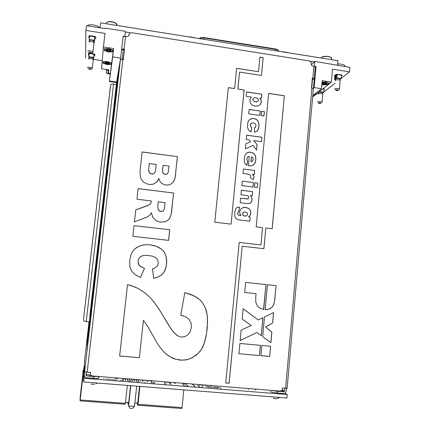 <?xml version="1.0" encoding="UTF-8"?>
<svg xmlns="http://www.w3.org/2000/svg" width="430" height="430" viewBox="0 0 430 430"><rect width="100%" height="100%" fill="white"/><g stroke="black" fill="none" stroke-linecap="round" stroke-linejoin="round"><path stroke-width="0.64" d="M88.102 340.582L90.402 317.969L88.145 340.582M90.391 320.603L92.627 298.597L90.434 320.608M92.67 300.731L94.837 279.323L92.708 300.737M94.933 280.967L97.035 260.145L94.976 280.967M97.191 261.306L99.222 241.063L97.228 261.311M99.432 241.746L101.399 222.084L99.47 241.751M101.663 222.294L103.566 203.197L101.695 222.299M103.877 202.939L105.721 184.405L103.915 202.944M106.086 183.691L107.865 165.711L106.119 183.696M108.279 164.54L109.999 147.108L108.312 164.545M110.462 145.49L112.122 128.602L110.494 145.49M112.633 126.538L114.235 110.188L112.665 126.538M114.799 107.683L116.337 91.859L114.821 107.688M116.944 88.924L118.427 73.627L116.971 88.929M113.305 112.719L116.315 88.881L113.305 112.719M114.299 104.055L117.331 80.05L114.299 104.055M112.311 121.405L115.299 97.734L112.311 121.405M111.311 130.107L114.283 106.602L111.311 130.107M110.311 138.836L113.262 115.498L110.311 138.836M109.306 147.587L112.241 124.415L109.306 147.587M108.301 156.353L111.214 133.354L108.301 156.353M107.29 165.142L110.188 142.308L107.29 165.142M106.28 173.956L109.156 151.29L106.28 173.956M105.269 182.788L108.123 160.293L105.269 182.788M104.254 191.64L107.086 169.318L104.254 191.64M103.232 200.52L106.049 178.364L103.232 200.52M102.211 209.415L105.011 187.437L102.211 209.415M101.19 218.332L103.969 196.526L101.19 218.332M100.163 227.271L102.92 205.642L100.163 227.271M99.136 236.237L101.872 214.774L99.136 236.237M98.105 245.218L100.824 223.933L98.105 245.218M97.072 254.221L99.771 233.114L97.072 254.221M96.035 263.251L98.712 242.316L96.035 263.251M94.998 272.303L97.653 251.539L94.998 272.303M93.955 281.37L96.594 260.79L93.955 281.37M92.912 290.465L95.53 270.061L92.912 290.465M91.864 299.581L94.46 279.355L91.864 299.581M90.816 308.719L93.391 288.675L90.816 308.719M89.768 317.883L92.321 298.012L89.768 317.883M88.714 327.063L91.246 307.38L88.714 327.063M87.656 336.271L90.171 316.765L87.656 336.271M86.597 345.5L89.091 326.176L86.597 345.5M115.874 98.293L117.379 82.732L115.901 98.298M113.719 117.1L115.283 101.012L113.746 117.1M111.553 135.998L113.181 119.384L111.58 136.004M109.37 154.999L111.064 137.842L109.403 155.004M107.183 174.102L108.935 156.396L107.215 174.107M104.984 193.301L106.796 175.048L105.017 193.306M102.77 212.603L104.646 193.79L102.808 212.608M100.545 232.006L102.485 212.63L100.582 232.012M98.309 251.512L100.314 231.56L98.346 251.518M96.062 271.12L98.131 250.593L96.1 271.126M93.805 290.836L95.938 269.723L93.842 290.841M91.531 310.654L93.735 288.944L91.574 310.659M89.252 330.579L91.515 308.267L89.29 330.579M86.951 350.606L89.29 327.692L86.994 350.611M89.177 375.374L92.402 376.239L97.363 376.39M255.694 297.582L255.839 302.247L257.081 305.499L259.483 307.95L263.703 309.536L265.993 284.558L245.632 282.419L244.681 292.529L256.054 293.695L255.694 297.582M265.165 309.686L268.874 309.245L271.921 307.418L273.802 304.494L274.716 300.366L276.044 285.611L267.444 284.708L265.165 309.686L267.756 309.514L270.201 308.643L271.868 307.412L273.464 305.133L274.582 301.065L276.044 285.611M149.086 255.597L145.114 255.415L142.486 255.759L140.664 256.554L139.272 257.914L138.455 259.655L138.154 261.687L138.82 264.66L140.997 266.793L144.496 268.352L140.524 277.431L134.945 274.593L131.698 271.19L129.876 266.853L129.699 260.58L131.091 254.34L133.321 250.373L136.482 247.61L140.766 245.546L145.442 244.718L150.183 244.874L156.165 246.175L161.503 249.131L164.222 252.163L165.964 255.85L166.727 261.918L165.958 267.546L163.76 272.518L161.949 274.55L159.777 276.119L157.1 277.371L153.687 278.317L152.478 268.723L155.02 267.987L157.197 266.132L158.116 264.041L158.095 261.107L156.832 258.688L154.983 257.178L152.612 256.237L149.086 255.597M171.78 210.249L171.049 214.742L169.721 218.279L167.813 220.391L165.211 221.751L160.519 222.122L157.67 221.455L155.714 220.445L152.736 217.236L151.36 212.732L149.753 215.274L146.974 217.107L134.434 221.907L135.756 209.915L149.167 204.9L150.602 203.632L151.22 201.847L151.317 200.955L136.933 199.214L138.1 188.614L173.596 193L171.188 214.022L169.694 218.3L167.571 220.569M250.798 213.049L250.179 215.263L248.588 216.844L250.217 217.042L249.819 221.235L238.123 219.805L235.903 218.478L234.769 216.129L234.796 212.038L235.807 208.561L237.387 207.228L239.548 207.147L238.714 211.592L237.822 212.71L237.774 214.183L238.634 215.215L241.031 215.613L240.042 214.119L239.693 212.264L240.021 210.421L241.053 208.856L242.574 207.835L244.197 207.443L246.465 207.577L248.674 208.389L250.287 210.13L250.83 212.452L250.265 215.027L248.588 216.844M252.329 174.349L253.576 175.402L254.146 176.628L253.41 179.525L250.378 177.74L250.781 175.961L249.808 174.774L247.497 174.048L242.993 173.446L243.418 168.979L254.625 170.447L254.232 174.601L252.276 174.381L253.695 175.65L254.092 176.66L253.383 179.509M259.87 98.013L261.268 100.749L260.725 103.963L259.758 105.087L258.419 105.812L255.366 106.14L252.087 105.103L250.131 102.738L249.927 99.604L251.389 97.083L246.175 96.315L246.6 91.934L261.832 94.202L261.451 98.25L259.817 98.067L260.865 99.577L261.263 101.286L261.037 103.157L260.075 104.812M89.037 321.817L84.5 361.533L84.156 369.596L84.57 365.978L84.635 369.811L84.221 375.073L84.656 371.235L84.726 371.676L85.608 371.928L90.553 372.401L90.633 374.772L91.472 375.686L92.428 375.992L280.209 391.112L281.978 390.252L282.51 388.005L285.617 388.258L311.927 88.257L313.233 88.666L313.352 89.209M313.255 88.682L314.351 78.991L312.809 78.233L313.857 66.247L312.443 65.973L311.535 65.285L310.928 62.076L309.562 60.926L131.392 32.702L129.548 33.303L128.758 35.706L127.887 36.588L124.136 36.561L123.055 36.942M253.361 122.942L251.582 123.168L250.529 124.619L250.712 126.522L251.835 127.597L251.018 131.956L248.615 130.123L247.47 127.328L247.857 122.539L248.642 120.706L249.658 119.567L252.475 118.465L254.689 118.712L256.447 119.454L257.817 120.782L258.731 122.523L258.914 127.006L257.635 130.505L256.318 131.65L254.614 132.257L254.436 127.764L255.7 126.968L256.022 125.211L255.114 123.587L253.361 122.942M255.845 159.648L255.13 162.836L253.721 164.787L251.432 165.846L248.389 165.792L249.276 156.488L247.922 156.783L246.863 158.514L246.992 159.944L247.637 160.976L246.809 165.378L245.224 163.739L244.331 161.653L244.245 158.261L245.062 154.924L246.75 153.021L249.303 152.129L252.077 152.51L254.431 154.16L255.7 156.767L255.845 159.648L254.909 163.244L253.297 165.109M250.341 195.585L251.598 197.316L252.044 199.042L251.797 201.251L250.652 202.949L248.062 203.643L240.182 202.702L240.612 198.198L247.427 198.993L248.416 198.59L248.809 197.601L248.47 196.316L247.599 195.693L240.945 194.725L241.38 190.227L252.62 191.646L252.222 195.822L250.292 195.612L251.695 197.671L251.991 199.778L251.475 201.917L250.056 203.304M175.381 176.053L174.72 179.24L173.225 182.105L170.844 184.148L168.409 185.029L164.991 184.948L162.008 183.626L160.025 181.481L158.896 178.488L156.595 182.239L153.144 184.196L150.274 184.486L147.662 184.126L143.679 182.196L140.916 178.746L140.148 174.639L140.132 170.242L142.136 151.973L177.423 156.627L175.134 177.585L174.214 180.466L172.833 182.556M127.522 284.628L131.166 285.595L138.111 288.455L144.448 292.454L150.032 297.42L154.838 303.161L159.132 309.288L168.651 325.155L172.742 331.154L176.542 335.002L179.692 336.722L181.449 337.088L184.964 336.642L187.985 334.717L190.146 331.82L191.296 327.638L191.323 324.999L190.791 322.43L188.808 319.082L185.652 316.84L180.777 315.115L184.841 292.631L194.36 296.012L199.923 299.801L202.207 302.301L205.535 308.213L206.577 311.46L207.529 318.232L207.196 328.525L206.206 335.739L204.449 342.817L202.6 347.327L199.988 351.434L196.618 354.927L190.947 358.426L185.696 359.942L180.245 360.098L175.031 359.066L172.548 358.12L167.931 355.465L163.884 351.976L160.401 347.897L157.348 343.473L148.054 326.945L143.378 320.28L139.352 357.712L119.658 356.024L127.522 284.628L134.697 286.88L138.105 288.46L144.437 292.454L150.016 297.42L154.816 303.155L159.111 309.283L171.419 329.385L174.284 332.997L177.853 335.878M129.016 34.438L128.957 34.76M271.83 390.435L277.296 391.289L277.146 393.02L272.093 392.273L270.545 391.757L270.583 391.37M273.028 390.531L279.882 391.085M277.146 393.02L283.698 393.547L284.902 393.251L286.036 391.73L286.364 388.295M277.296 391.289L284.036 391.773L284.45 391.262L284.724 388.183M287.202 388.075L285.617 388.258M314.072 79.356L312.502 79.115L312.314 78.722M313.857 66.247L315.158 66.677L315.271 67.273M120.475 59.017L120.357 60.06L121.169 59.485L123.367 59.593L124.555 49.17L123.329 59.587M124.555 49.17L122.711 49.025L121.631 49.385M124.453 49.74L123.297 49.751L122.174 59.447M98.954 377.997L97.191 378.427L93.482 378.325L93.686 376.519L98.663 376.492M84.221 375.073L84.581 376.669L85.866 377.653L93.482 378.325M84.156 369.596L84.49 371.079M86.382 372.047L86.016 375.374L86.618 375.949L86.559 374.449L86.129 374.24M250.975 97.486L251.389 97.083M253.377 98.319L252.867 99.481L253.259 100.787L254.42 101.539L256.232 101.851L257.479 101.609L258.349 100.684L258.365 99.335L257.462 98.228L255.834 97.707L254.211 97.771L253.168 98.61L252.947 99.975L253.501 100.942L254.737 101.566L256.656 101.786L257.919 101.286M251.136 123.501L250.545 124.426L250.448 125.925L250.905 126.947L251.835 127.597M249.341 119.857L251.4 118.658L253.807 118.599L256.216 119.389L257.925 121.061L258.876 123.329L258.951 126.296L258.312 129.247L257 131.166M254.436 127.796L255.355 127.377M247.728 156.912L246.782 158.885L246.976 160.078L247.637 160.976M246.422 153.257L247.798 152.489L249.669 152.15L251.335 152.344L253.308 153.214L254.813 154.789L255.452 156.101L255.796 159.686M251.475 156.794L251.012 161.632L252.593 161.094L253.238 159.498L252.808 157.654L251.421 156.832L250.964 161.664L252.356 161.288M240.606 198.23L248.067 198.843M237.134 207.341L239.548 207.147M238.494 211.673L237.828 212.554L237.731 214.204L238.188 215L239.526 215.43M242.477 207.878L245.342 207.459L248.626 208.41L250.238 210.152L250.749 213.07M243.665 212.114L242.627 213.291L242.821 215.032L244.304 216.032L246.331 215.984M247.632 214.258L247.164 212.748L245.207 211.963L243.428 212.243L242.59 213.731L243.197 215.43L245.014 216.123L246.825 215.715L247.632 214.258M158.896 178.488L157.342 181.379M148.705 168.813L148.748 171.226L149.57 172.994L151.768 174.053L153.768 173.688L154.746 172.758L155.359 171.248L156.198 164.443L149.275 163.583L148.635 169.791L149.242 172.64L150.333 173.639L152.161 174.112L153.564 173.817L154.703 172.817M162.583 169.785L162.599 171.893L163.276 173.462L165.201 174.376L166.899 174.107L167.759 173.322L168.307 172L169.028 166.104L163.056 165.367L162.513 171.07L162.986 173.15L163.938 174.026L165.351 174.424L166.555 174.284L167.625 173.51M151.36 212.732L149.737 215.285M135.751 209.931L148.076 205.422L150.135 204.228M157.762 206.072L158.009 209.071L158.681 210.372L160.465 211.361L162.728 211.157L163.755 210.286L164.319 209.001L165.147 202.632L158.219 201.821L157.745 206.658L158.304 209.921L159.342 210.958L160.734 211.436L162.11 211.388L163.325 210.77M141.583 256.06L139.879 257.183L138.772 258.758L138.186 260.924L138.272 263.224L138.804 264.665L140.347 266.358L144.496 268.352M134.569 249.067L138.541 246.449L141.895 245.24L145.421 244.729L150.161 244.885L154.187 245.6L158.03 246.965L161.476 249.142L164.201 252.173L165.937 255.861L166.663 259.881L166.319 265.772L165.061 270.137L163.185 273.243L160.745 275.485L157.643 277.156L153.687 278.317M183.347 315.889L180.777 315.109M184.841 292.631L191.275 294.647L197.257 297.716L199.902 299.807L202.181 302.312L205.497 308.219L207.179 314.819L207.556 321.656L206.567 333.325L204.411 342.801L201.364 349.423L198.354 353.245L192.565 357.604L187.453 359.566L182.03 360.157L175.607 359.222L170.221 356.916L165.442 353.487M263.52 309.509L265.933 284.558L245.632 282.424M116.358 84.64L113.552 84.033L86.199 321.597L89.338 321.839M113.552 84.033L111.381 84.183L110.72 84.914L110.467 86.054L83.528 319.205L83.624 320.205L84.275 321.108L86.199 321.597M108.414 69.8L108.043 73.035L110.327 73.508L108.398 73.224L108.811 69.859L101.539 68.773L103.436 46.972L113.611 48.542L110.252 74.078L107.478 73.6L106.21 72.971L106.457 69.509M322.022 82.313L326.3 82.393L327.988 82.963L328.536 83.614L327.73 84.35L326.219 84.678L321.844 84.35M334.863 76.363L334.11 76.013L336.158 74.347L340.952 74.761L342.258 75.298L341.63 75.793M323.15 88.677L324.671 89.22L324.053 89.709M315.271 93.681L315.271 94.482L313.658 94.982M322.333 82.899L322.941 83.415L324.58 83.678L326.558 83.108M321.914 83.554L324.623 84.264L326.494 84.017L326.988 83.549L324.757 82.678L321.952 83.114M108.774 48.902L112.122 49.982L112.794 50.584L112.81 51.191L111.709 51.734L109.655 51.842L105.329 50.761L104.345 49.821L104.818 49.111L108.774 48.902M107.339 61.839L110.343 62.732L111.166 63.393L111.15 63.925L110.096 64.392L108.177 64.468L104.055 63.457L103.157 62.608L103.63 61.995L107.339 61.839M110.317 74.282L110.784 70.262L110.317 74.282M112.499 57.749L113.004 53.406L112.499 57.749M89.15 35.781L88.897 37.899L88.945 35.808L92.38 35.91L95.772 36.872L95.664 38.953M88.704 53.309L88.483 55.131L88.526 53.325L91.714 53.438L94.869 54.293L94.777 56.088M105.178 62.339L107.183 63.307L109.328 62.963M107.113 63.882L109.537 63.731L109.731 63.447L109.263 62.925L106.532 62.237L104.683 62.667L105.183 63.296L107.113 63.882M105.334 62.302L105.28 62.586M106.484 49.471L106.989 50.084L108.591 50.573L110.209 50.59L110.865 50.149M108.521 51.191L110.881 51.111L111.289 50.633L110.677 50.036L107.951 49.353L105.968 49.81L106.699 50.665L108.521 51.191M255.114 389.838L255.651 389.956L255.114 389.838M248.191 389.279L248.723 389.397L248.191 389.279M199.638 385.258L200.143 385.366L199.638 385.258M204.82 385.565L205.325 385.678L204.82 385.565M210.947 386.011L211.458 386.118L210.947 386.011M207.314 385.425L207.819 385.538L207.314 385.425M201.686 384.974L202.191 385.087L201.686 384.974M201.67 387.14L202.186 387.258L201.67 387.14M186.05 384.398L186.55 384.511L186.05 384.398M186.975 385.334L187.48 385.447L186.975 385.334M220.466 388.285L220.993 388.403L220.466 388.285M219.332 387.392L219.848 387.511L219.332 387.392M212.339 387.204L212.855 387.322L212.339 387.204M214.086 387.527L214.602 387.645L214.086 387.527M216.827 387.747L217.349 387.865L216.827 387.747M215.21 387.435L215.726 387.554L215.21 387.435M217.946 387.656L218.467 387.774L217.946 387.656M213.581 387.113L214.097 387.231L213.581 387.113M216.317 387.333L216.833 387.452L216.317 387.333M214.699 387.027L215.215 387.14L214.699 387.027M217.429 387.242L217.946 387.36L217.429 387.242M198.574 386.21L199.085 386.328L198.574 386.21M202.611 386.135L203.121 386.253L202.611 386.135M202.138 385.721L202.648 385.834L202.138 385.721M197.601 385.323L198.106 385.436L197.601 385.323M198.096 385.774L198.601 385.887L198.096 385.774M199.079 386.672L199.59 386.79L199.079 386.672M185.136 385.645L185.642 385.764L185.136 385.645M183.519 385.328L184.024 385.447L183.519 385.328M183.234 385.033L183.739 385.146L183.234 385.033M187.566 385.925L188.077 386.038L187.566 385.925M187.27 385.629L187.776 385.748L187.27 385.629M99.201 376.852L98.669 376.723M111.434 377.524L112.096 377.572M115.09 378.228L115.552 378.325L115.09 378.228M117.196 378.405L117.659 378.513L117.196 378.405M128.844 381.243L129.199 381.319L128.844 381.243M192.796 384.667L193.296 384.785L192.796 384.667M192.371 384.264L192.871 384.377L192.371 384.264M146.926 381.222L147.28 381.302L146.926 381.222M151.027 381.254L151.381 381.335L151.027 381.254M154.048 382.689L154.408 382.775L154.048 382.689M153.827 382.372L154.187 382.453L153.827 382.372M151.661 382.195L152.021 382.281L151.661 382.195M153.607 382.055L153.967 382.136L153.607 382.055M151.451 381.883L151.806 381.964L151.451 381.883M148.877 381.082L149.231 381.163L148.877 381.082M127.146 379.04L127.495 379.11L127.146 379.04M140.621 381.012L140.975 381.093L140.621 381.012M132.075 380.625L132.429 380.7L132.075 380.625M134.262 380.803L134.612 380.883L134.262 380.803M131.021 379.099L131.666 379.152M128.866 378.927L129.511 378.975M142.604 380.873L142.959 380.953L142.604 380.873M142.421 380.561L142.776 380.636L142.421 380.561M141.76 379.964L142.405 380.012M144.389 380.426L144.738 380.507L144.389 380.426M146.044 380.308L146.684 380.362M151.236 381.566L151.591 381.646L151.236 381.566M143.926 380.136L144.544 380.19M146.533 380.598L146.883 380.679L146.533 380.598M142.239 380.254L142.588 380.335L142.239 380.254M137.471 379.62L138.116 379.668M137.939 379.905L138.288 379.98L137.939 379.905M138.105 380.217L138.46 380.287L138.105 380.217M135.321 379.443L135.966 379.496M135.783 379.733L136.133 379.814L135.783 379.733M133.171 379.271L133.816 379.325M133.628 379.561L133.977 379.631L133.628 379.561M123.442 380.238L123.792 380.319L123.442 380.238M125.506 380.098L125.856 380.179L125.506 380.098M127.559 379.964L127.909 380.045L127.559 379.964M129.597 379.83L129.946 379.91L129.597 379.83M138.277 380.523L138.632 380.598L138.277 380.523M138.449 380.835L138.804 380.921L138.449 380.835M138.621 381.152L138.976 381.233L138.621 381.152M138.799 381.469L139.153 381.55L138.799 381.469M135.944 380.039L136.294 380.12L135.944 380.039M133.94 380.179L134.294 380.249L133.94 380.179M134.101 380.486L134.45 380.571L134.101 380.486M131.924 380.313L132.273 380.394L131.924 380.313M131.768 380.002L132.118 380.082L131.768 380.002M129.742 380.136L130.091 380.222L129.742 380.136M127.839 380.588L128.194 380.663L127.839 380.588M127.42 379.652L127.769 379.733L127.42 379.652M132.23 380.942L132.585 381.018L132.23 380.942M134.423 381.114L134.773 381.2L134.423 381.114M130.037 380.765L130.387 380.846L130.037 380.765M126.705 378.749L127.355 378.803M133.784 379.867L134.133 379.948L133.784 379.867M131.618 379.695L131.967 379.776L131.618 379.695M129.452 379.518L129.801 379.599L129.452 379.518M124.985 378.862L125.329 378.938L124.985 378.862M122.942 378.997L123.286 379.066L122.942 378.997M125.114 379.169L125.458 379.249L125.114 379.169M127.285 379.346L127.629 379.427L127.285 379.346M125.641 380.416L125.995 380.491L125.641 380.416M144.888 382.528L145.249 382.609L144.888 382.528M130.865 381.405L131.22 381.48L130.865 381.405M137.756 381.953L138.111 382.039L137.756 381.953M151.736 383.071L152.096 383.157L151.736 383.071M153.736 383.232L154.101 383.318L153.736 383.232M121.878 380.566L122.351 380.679L121.878 380.566M156.713 381.168L157.353 381.216M116.621 379.695L117.094 379.798L116.621 379.695M115.912 378.604L116.38 378.706L115.912 378.604M103.668 378.658L104.13 378.765L103.668 378.658M107.978 379.002L108.446 379.104L107.978 379.002M106.592 379.083L107.059 379.185L106.592 379.083M110.859 379.233L111.327 379.335L110.859 379.233M109.478 379.314L109.946 379.421L109.478 379.314M112.364 379.545L112.832 379.647L112.364 379.545M113.735 379.464L114.203 379.572L113.735 379.464M114.724 380.104L115.197 380.206L114.724 380.104M120.115 380.195L120.588 380.297L120.115 380.195M125.243 379.48L125.592 379.55L125.243 379.48M125.377 379.787L125.727 379.862L125.377 379.787M121.502 378.33L121.932 378.368M122.292 379.803L122.636 379.883L122.292 379.803M123.19 379.615L123.539 379.685L123.19 379.615M166.442 382.764L166.931 382.877L166.442 382.764M164.534 382.646L165.023 382.748L164.534 382.646M193.102 384.957L193.602 385.07L193.102 384.957M193.656 385.484L194.161 385.602L193.656 385.484M194.091 385.898L194.602 386.016L194.091 385.898M194.532 386.317L195.043 386.436L194.532 386.317M184.792 383.426L185.443 383.479M185.378 383.716L185.873 383.829L185.378 383.716M185.663 384.006L186.163 384.108L185.663 384.006M182.879 383.275L183.529 383.329M183.459 383.565L183.954 383.678L183.459 383.565M183.739 383.85L184.239 383.963L183.739 383.85M184.024 384.14L184.518 384.253L184.024 384.14M122.819 378.69L123.163 378.76L122.819 378.69M124.549 378.577L125.194 378.631M151.876 382.517L152.236 382.598L151.876 382.517M142.792 381.184L143.147 381.26L142.792 381.184M147.125 381.534L147.479 381.614L147.125 381.534M174.252 382.738L174.747 382.84L174.252 382.738M174.532 383.049L175.021 383.157L174.532 383.049M182.299 384.103L182.798 384.21L182.299 384.103M169.63 383.2L170.124 383.302L169.63 383.2M169.377 382.904L169.871 383.006L169.377 382.904M169.103 382.571L169.592 382.678L169.103 382.571M174.833 383.383L175.327 383.49L174.833 383.383M164.609 383.227L165.099 383.34L164.609 383.227M165.26 384.044L165.754 384.162L165.26 384.044M211.076 387.285L211.592 387.403L211.076 387.285M208.324 387.065L208.84 387.183L208.324 387.065M209.464 386.973L209.98 387.086L209.464 386.973M206.712 386.753L207.228 386.871L206.712 386.753M210.582 386.876L211.098 386.989L210.582 386.876M207.84 386.656L208.351 386.769L207.84 386.656M208.975 386.565L209.485 386.683L208.975 386.565M206.233 386.344L206.749 386.452L206.233 386.344M136.444 380.975L136.799 381.05L136.444 380.975M136.278 380.663L136.627 380.743L136.278 380.663M136.111 380.351L136.46 380.432L136.111 380.351M136.611 381.292L136.966 381.372L136.611 381.292M169.871 383.49L170.366 383.603L169.871 383.49M170.119 383.78L170.613 383.893L170.119 383.78M170.366 384.076L170.866 384.178L170.366 384.076M344.919 66.612L344.925 65.639L343.495 64.704L340.818 64.054L337.641 63.919M335.911 79.631L335.239 79.093L335.599 74.798M334.948 75.331L334.588 79.598L335.604 80.001M336.314 74.336L335.959 78.496L336.62 77.97L338.12 77.954L341.194 78.685L341.689 75.384L339.329 74.75L336.883 74.852L336.926 74.304M336.62 77.97L337.115 74.669M335.959 78.496L338.829 78.389L340.528 79.206L341.194 78.685M338.372 90.44L338.265 90.042L337.158 89.779L335.421 90.139L336.534 90.649L338.372 90.44M334.615 89.402L334.54 88.989L335.104 88.671L337.077 88.483L339.023 88.843L339.539 89.209L339.404 89.612M340.135 80.872L340.275 80.448L339.759 80.066L337.819 79.7L335.841 79.91L335.282 80.238L335.346 80.657M318.786 93.176L318.178 92.649M317.609 93.106L318.635 93.541M318.807 92.149L319.372 91.751L320.758 91.746L323.656 92.396L324.113 89.327L322.839 88.924M318.802 92.208L321.5 92.138L323.075 92.853L323.656 92.396M321.065 103.329L319.893 102.738L318.313 103.039L319.447 103.512L321.065 103.329M317.555 102.313L317.99 101.706L319.845 101.55L321.672 101.899L322.032 102.555M322.726 94.39L322.376 93.708L320.554 93.353L318.7 93.52L318.248 94.143M91.251 382.555L94.707 382.829M90.897 384.092L94.665 384.329M275.103 397.083L278.285 397.336M273.2 398.304L276.49 398.825M88.849 57.394L88.935 58.695M94.068 53.992L93.477 59.335L94.106 54.003M93.982 53.965L93.917 54.524L92.278 53.852L89.166 53.599L88.822 56.626L92.955 57.351L93.557 57.577L93.53 58.147L94.025 53.976M93.928 54.325L93.557 57.577M88.8 56.857L88.784 57.426L91.176 57.287L93.53 58.147M91.343 69.176L89.875 68.51L88.376 68.736L89.886 69.407L91.343 69.176M87.629 67.897L87.698 67.37L88.65 67.171L91.45 67.612L92.445 68.37L91.321 69.241M93.455 59.84L92.832 59.184L91.09 58.663L89.284 58.614L88.521 59.06M99.685 27.789L97.309 25.967L92.875 24.806L88.714 24.908L87.145 25.805M89.29 40.27L89.241 41.715M94.922 36.534L94.261 42.479L94.966 36.55M94.826 36.502L94.745 37.168L92.595 36.319L89.633 36.136L89.236 39.651L92.987 39.968L94.358 40.447L94.326 41.103L94.869 36.518M94.756 36.932L94.358 40.447M89.236 39.651L89.22 40.312L91.794 40.124L94.326 41.103M91.972 52.976L90.391 52.213L88.779 52.487L90.37 53.25L91.972 52.976M87.999 51.632L88.048 50.998L89.053 50.756L92.041 51.224L93.159 52.111L91.956 53.041M94.245 42.952L93.53 42.172L91.66 41.602L89.741 41.57L88.929 42.086M106.076 62.226L108.484 62.592M101.297 22.957L107.28 23.908M115.917 25.284L323.946 58.453M331.767 59.7L336.959 60.528M321.656 57.491L324.016 56.4L327.859 56.335L331.105 57.346L331.621 57.975L331.379 58.706M323.231 82.7L325.709 82.818M106.608 22.516L108.521 21.672L111.934 21.758L115.245 22.747L116.895 24.166M116.933 24.521L116.546 25.117M107.339 49.348L110.064 49.772M189.797 36.889L194.258 37.598M283.058 51.761L287.326 52.444M331.353 58.98L331.729 58.286L331.213 57.529L327.735 56.459L323.36 56.663L322.011 57.19L321.457 57.883M116.723 25.236L117.003 24.424L116.229 23.462L112.913 22.091L108.876 21.758L106.833 22.328L106.36 23.016M112.843 21.898L110.865 21.629M199.896 38.496L199.977 38.163M278.796 51.079L278.231 50.197L276.125 49.455L204.024 37.937L201.315 37.845L199.509 38.437M203.653 37.507L204.04 37.582L203.901 39.135M275.748 50.595L275.845 49.041L277.904 49.794M278.533 51.041L278.581 50.487L277.957 49.832L275.748 49.025M97.578 383.055L95.992 383.727M277.027 398.486L280.048 397.476M321.511 57.711L322.312 56.932L324.005 56.405L328.412 56.427L331.46 57.744L331.299 59.625M106.425 22.768L107.048 22.113L109.209 21.608L113.203 22.043L116.283 23.456L116.686 23.876L116.535 25.203M199.396 38.421L200.74 37.598L203.6 37.496L275.845 49.041M260.424 345.338L239.875 343.473L238.903 353.745L259.489 355.562L260.424 345.338M269.653 356.459L270.572 346.257L261.892 345.473L260.962 355.696L269.653 356.459L270.513 346.252M262.956 317.695L258.21 319.968L243.149 308.756L242.171 319.108L251.281 325.526L241.133 330.122L240.144 340.603L256.877 332.487L261.311 335.679L262.956 317.695M273.614 312.578L264.498 316.953L262.698 336.679L270.905 342.592L271.846 332.175L265.675 327.058L272.684 322.876L273.614 312.578M237.881 89.021L239.537 72.084L261.467 75.444L263.155 57.658L259.93 57.147L258.543 71.708L236.591 68.327L234.603 88.532L228.341 87.596L214.774 222.213L231.093 224.137L244.111 89.951L237.833 89.08L239.537 72.084M272.174 228.771L284.337 95.75L268.659 93.412L256.167 226.884L262.542 227.637L260.94 244.933L239.204 242.455L225.755 382.947L229.158 383.221L242.203 246.234L263.918 248.69L265.826 228.024L272.174 228.771M241.821 185.599L242.251 181.116L253.48 182.556L253.055 187.028L241.821 185.599M246.245 139.583L246.669 135.16L261.977 137.283L261.564 141.696L253.695 140.61L257.07 144.593L256.538 150.172L253.028 145.335L245.353 148.861L245.842 143.77L250.507 141.862L249.147 139.987L246.245 139.583M248.723 113.821L249.142 109.43L260.241 111.037L259.827 115.423L248.723 113.821M311.927 88.257L311.481 88.193L312.363 78.169L312.809 78.233M261.209 115.622L261.623 111.236L264.385 111.639L263.977 116.019L261.209 115.622M254.458 187.206L254.877 182.734L257.672 183.094L257.253 187.561L254.458 187.206M132.843 236.333L134.026 225.621L169.726 229.733L168.608 240.359L132.843 236.333M128.903 35.04L128.855 35.464M90.51 372.396L90.424 373.536M312.502 79.115L311.702 88.225M89.806 316.012L113.885 106.398M105.667 178.294L105.57 178.643M105.527 179.229L105.592 178.643M96.997 253.533L99.932 228.631M89.515 372.391L86.371 372.138M93.686 376.519L86.618 375.949M86.559 374.449L89.257 374.67M94.82 277.565L97.76 252.05M118.207 73.525L115.541 97.008M109.537 149.124L106.747 173.709M94.955 277.533L100.905 225.637M100.851 225.573L97.852 251.27M97.83 251.27L100.684 226.325M115.675 96.245L118.642 70.961M118.589 70.896L115.595 96.551M118.159 73.46L115.573 96.551M106.866 173.263L109.87 147.479M106.962 172.441L106.817 173.096M109.483 149.059L106.796 173.091M94.304 277.694L99.884 228.572M105.56 179.073L108.419 154.666M113.928 106.129L116.74 82.168M116.691 82.108L113.912 105.957L116.793 80.861L116.659 82.049L109.462 80.99L110.327 73.508L109.462 80.99L116.594 82.039L120.631 58.114L123.136 36.254L124.845 36.555M105.651 178.294L108.371 154.606M94.229 277.758L97.019 253.49M121.599 49.681L123.265 49.934M94.874 277.597L97.825 251.926M100.631 226.255L94.74 277.629M106.941 172.441L109.817 147.415M246.594 91.998L261.832 94.202M261.779 94.256L261.402 98.239M261.617 111.295L264.385 111.639M264.332 111.687L263.929 116.014M249.137 109.483L260.241 111.037M260.188 111.085L259.779 115.417M251.786 127.645L250.975 131.94M246.664 135.208L261.977 137.283M261.924 137.326L261.515 141.69M257.07 144.593L253.695 140.61M257.016 144.636L256.495 150.113M245.842 143.792L250.507 141.862M247.583 161.013L246.772 165.346M243.418 169.017L254.625 170.447M254.571 170.479L254.184 174.591M254.872 182.772L257.672 183.094M257.618 183.121L257.204 187.555M242.251 181.154L253.48 182.556M253.426 182.583L253.007 187.018M241.375 190.264L252.62 191.646M252.566 191.673L252.173 195.817M248.535 216.865L250.217 217.042M250.169 217.059L249.771 221.23M239.499 207.169L238.666 211.608M239.478 215.451L241.031 215.613M142.136 152.016L177.423 156.627M177.397 156.665L175.349 176.085M163.083 165.335L162.61 169.748M149.296 163.545L148.726 168.775M138.1 188.646L173.596 193M173.564 193.027L171.753 210.27M158.24 201.794L157.783 206.051M134.02 225.642L169.726 229.733M169.7 229.749L168.581 240.359M144.48 268.358L140.508 277.425M143.378 320.28L139.352 357.712M139.336 357.685L119.658 356.002M272.12 228.765L284.337 95.75M263.864 248.685L265.826 228.024M225.761 382.92L229.109 383.189L242.203 246.234M260.94 244.933L239.198 242.472M284.278 95.804L268.653 93.471M231.05 224.132L244.063 90.01L237.833 89.08M234.603 88.532L228.335 87.661M258.543 71.708L236.586 68.397M261.418 75.438L263.101 57.722L259.919 57.222M270.852 342.549L271.787 332.164L265.622 327.042L272.625 322.86L273.55 312.61M243.149 308.778L258.21 319.968M261.257 335.637L262.897 317.722M240.15 340.555L256.877 332.487M260.962 355.675L269.594 356.438M238.908 353.729L259.435 355.54L260.37 345.333M275.985 285.611L267.444 284.714M116.594 82.598L109.392 81.539L110.252 74.078M109.392 81.539L112.644 56.9L120.631 58.114M83.528 319.313L110.542 85.511M349.929 67.408L349.558 71.858L332.465 69.171L331.363 82.114L322.161 80.695L321.468 88.693L314.185 87.586L316.023 66.585L314.448 66.338L314.884 61.356L349.929 67.408M322.462 93.079L322.973 92.676M323.699 92.106L335.131 83.157M339.818 79.485L340.431 79.002M341.243 78.368L349.558 71.858M311.245 64.796L314.884 61.356M312.615 97.094L331.363 82.114M312.739 95.723L321.468 88.693M313.287 88.338L314.185 87.586M315.222 67.316L316.023 66.585M317.765 93.24L317.49 93.203M313.524 95.089L314.636 95.078L316.147 93.869L315.405 93.573M321.839 84.436L322.758 84.807L327.536 84.742L329.224 83.393L326.08 82.098L322.032 82.157M124.85 36.523L125.447 31.342L104.99 28.101L104.925 28.622L86.462 25.698L85.898 30.401L105.028 33.406L103.436 46.972M113.611 48.542L112.644 56.9M93.364 59.345L102.243 60.684M85.898 30.401L85.591 58.168M111.44 62.984L107.366 61.608L103.119 61.732L102.985 63.221L107.038 64.575L111.246 64.462L111.44 62.984M113.111 50.159L108.806 48.638L104.302 48.805L104.146 50.477L108.435 51.971L112.896 51.815L113.111 50.159M84.269 367.145L83.947 367.118L84.054 378.303L287.256 394.53L284.934 393.235M83.947 367.118L83.576 370.343L83.635 381.953L286.95 398.019L287.256 394.53M84.054 378.303L83.635 381.953M83.576 370.445L83.033 370.397L82.716 376.653L83.608 376.723M83.033 370.397L82.716 376.653M83.028 373.923L83.597 373.966M83.63 380.486L82.469 380.389L82.469 380.098L80.19 399.964L125.383 403.356L127.334 385.404M82.469 380.389L82.893 376.664M125.383 403.356L125.227 404.264L80.071 400.889L80.163 397.336L82.727 374.933M134.853 403.093L137.767 402.985L139.546 386.371M139.927 386.398L138.008 404.302L137.842 405.21L136.88 403.017M138.008 404.302L182.057 407.602L183.852 389.87M182.057 407.602L181.852 408.5L137.842 405.21M80.071 400.889L80.19 399.964M127.339 402.421L128.495 404.522M125.517 402.093L128.699 402.663L128.581 405.968L130.779 385.678M134.499 406.409L132.397 408.462L129.914 408.28L128.581 405.968L134.499 406.409L136.675 386.145M128.699 402.663L130.537 385.656M334.588 79.598L335.239 79.077M341.511 74.944L341.479 75.282M317.609 93.159L318.173 92.708M323.957 88.908L323.93 89.246M89.187 53.599L89.225 53.277M89.655 36.131L89.698 35.744M123.453 58.48L122.308 58.303M100.023 27.842L100.609 22.844L337.91 60.684L337.512 65.441M125.367 32.046L130.263 32.825M310.326 61.323L314.26 61.947M87.161 372.122L122.878 59.517M124.071 49.095L125.495 36.625M128.893 35.335L128.946 35.056M281.634 390.617L283.784 391.811M284.456 391.209L282.166 389.951M84.667 371.601L120.384 59.91M108.333 70.504L106.377 70.214M281.752 390.51L284.036 391.773M287.138 388.263L313.346 88.757M314.223 78.749L315.271 66.774M98.69 376.497L98.492 378.282M108.441 69.805L108.064 73.062M118.718 69.461L119.346 68.977M106.661 49.428L106.618 49.816M344.785 65.478L344.693 66.575M335.373 79.314L335.765 74.664M339.84 78.642L339.721 80.055M340.178 80.329L339.447 89.096M318.281 92.891L318.313 92.541M322.452 92.375L322.339 93.692M322.769 93.944L322.059 102.13M93.057 57.835L92.891 59.211M93.326 59.523L92.31 68.096M99.373 27.305L99.325 27.73M93.799 40.737L93.622 42.221M94.084 42.559L92.993 51.772"/></g></svg>
